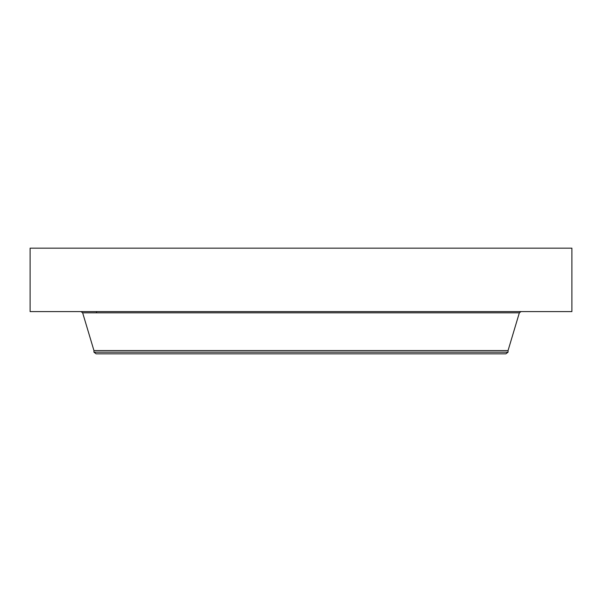 <?xml version="1.0" encoding="UTF-8"?>
<svg xmlns="http://www.w3.org/2000/svg" width="602" height="602" viewBox="0 0 602 602"><rect width="100%" height="100%" fill="white"/><g stroke="black" fill="none" stroke-linecap="round" stroke-linejoin="round"><path stroke-width="0.9" d="M30.1 248.167L571.9 248.167L571.9 311.595L30.1 311.595L30.1 248.167M508.058 352.178L93.942 352.178L96.102 353.833L505.898 353.833L508.058 352.178L508.058 350.552L519.353 312.822L521.008 311.595M93.942 352.178L93.942 350.552L508.058 350.552M93.942 350.552L82.647 312.822L519.353 312.822M96.531 311.595L96.531 312.822M82.647 312.822L80.992 311.595"/></g></svg>

